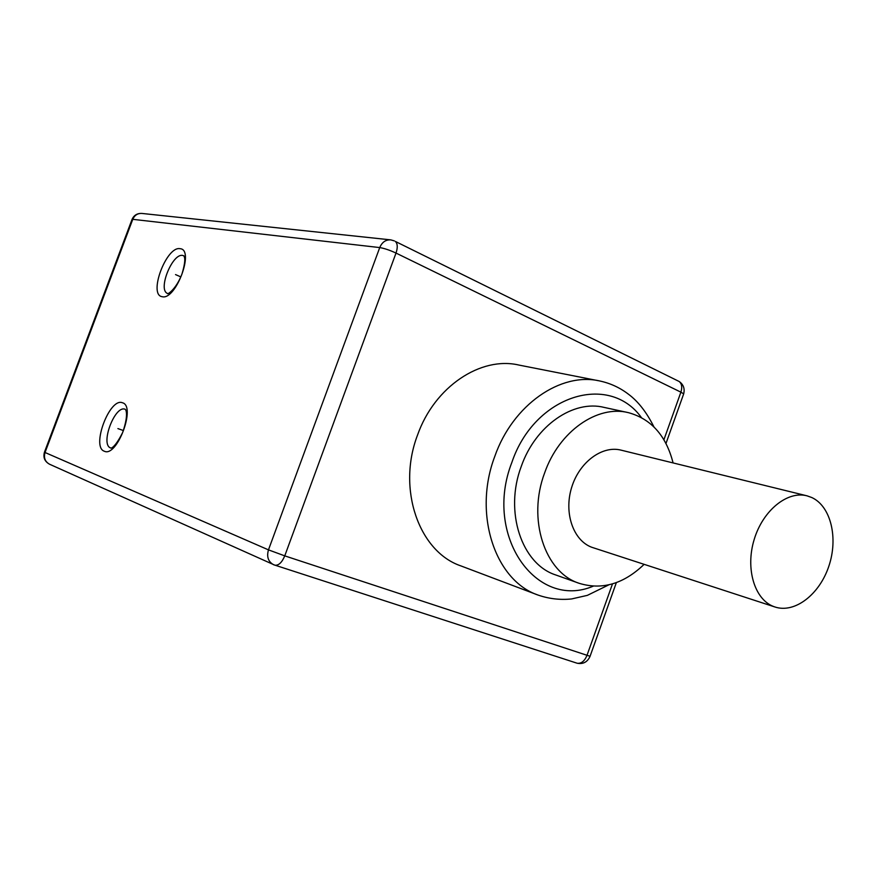 <?xml version="1.0" encoding="UTF-8"?>
<svg xmlns="http://www.w3.org/2000/svg" width="877" height="877" viewBox="0 0 877 877"><rect width="100%" height="100%" fill="white"/><g stroke="black" fill="none" stroke-linecap="round" stroke-linejoin="round"><path stroke-width="1.32" d="M590.068 656.292L284.751 555.865L396.009 253.069L680.892 392.162L663.911 439.75M683.435 394.54L683.676 393.861L680.892 392.162C682.405 387.305 681.835 383.753 679.193 381.506L677.833 380.837M653.957 426.935C646.656 412.343 638.193 401.458 628.546 394.288C620.05 387.755 610.578 383.348 600.131 381.057C560.995 371.64 512.815 404.648 494.771 456.435C472.791 514.163 495.154 580.727 538.182 595.11L460.907 565.906C418.998 551.797 396.81 489.026 417.54 435.069C434.51 386.647 480.848 355.985 519.031 365.084L598.344 380.706M627.307 412.42L604.341 407.454C573.503 399.495 535.441 425.564 521.289 466.356C504.045 511.729 521.694 564.185 555.843 574.994L579.149 583.304C601.995 590.287 623.646 583.972 644.113 564.36M673.087 462.924C666.147 435.759 651.304 419.009 628.535 412.683C597.5 404.659 559.055 431.287 544.65 472.867C527.11 519.118 544.77 572.451 579.149 583.304M807.103 495.856L621.278 450.197C602.324 445.099 579.269 462.091 571.618 487.546C563.736 512.924 573.229 540.375 591.668 547.237L774.939 606.983C794.803 613.626 819.491 594.485 828.842 566.202C838.445 538.029 830.881 506.281 811.795 497.533L807.103 495.856C787.513 490.517 762.913 510.359 754.198 539.454C745.242 568.46 754.461 599.298 773.514 606.467L774.939 606.983M576.638 663.067L273.547 564.711C268.209 561.686 266.52 556.742 268.472 549.868L45.034 452.499L132.767 219.327L131.956 219.645L44.475 452.137L45.034 452.499C43.532 457.805 45.056 461.73 49.605 464.251L274.961 565.226C278.722 565.555 281.988 562.442 284.751 555.865L268.472 549.868L379.73 247.577C384.301 248.323 389.728 250.153 396.009 253.069C397.851 247.522 397.643 243.642 395.374 241.438L679.193 381.506C683.457 384.521 684.948 388.643 683.676 393.861L665.983 443.466M616.356 582.613L590.002 656.478C587.349 662.135 583.041 664.382 577.099 663.22L577.099 663.22C581.232 663.79 584.499 661.236 586.921 655.547L612.486 583.896M394.332 240.89L390.813 239.881C385.759 239.585 382.065 242.151 379.73 247.577L132.767 219.327C134.63 215.139 137.722 213.177 142.041 213.451C137.349 213.155 134.028 215.117 132.065 219.338M175.532 274.589L180.837 276.891M123.416 430.574L117.902 428.59M641.372 417.529C609.077 372.484 534.521 395.023 511.85 462.453C483.172 535.77 536.581 610.304 593.225 586.176M162.146 296.689C147.994 294.979 166.487 245.659 180.114 248.706C194.913 249.441 175.729 300.734 162.146 296.689M104.297 451.216C90.989 447.051 109.658 397.259 122.429 402.762C136.384 405.974 117.014 457.783 104.297 451.216M167.54 293.499L167.332 293.389C157.696 289.421 172.462 252.96 182.701 255.437L184.027 255.909C183.479 256.588 187.119 256.676 181.977 274.008C175.839 290.09 166.783 294.979 167.529 293.499L167.584 293.499M110.655 447.95C99.923 444.683 114.876 404.768 125.137 409.263M538.182 595.11C549.024 598.838 560.162 600.12 571.596 598.947L587.36 595.362L608.813 584.849M142.041 213.451L390.397 239.838M44.442 452.214C42.984 457.542 44.705 461.554 49.605 464.251M125.247 409.307C124.83 408.934 129.73 411.762 122.659 432.493C114.514 448.728 110.535 448.344 110.842 448.026"/></g></svg>

